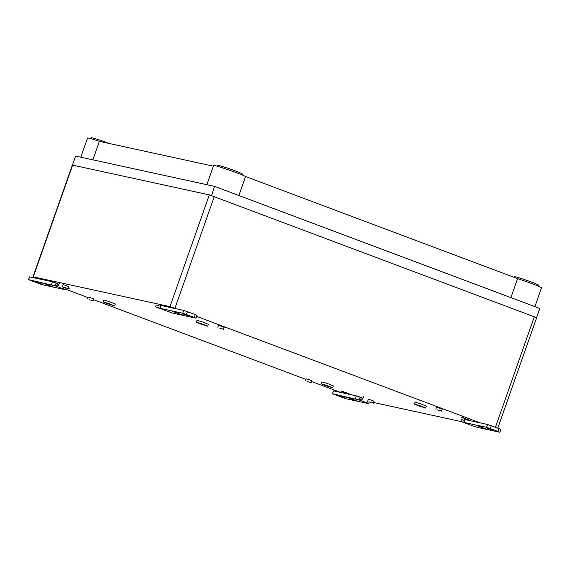 <?xml version="1.0" encoding="UTF-8"?>
<svg xmlns="http://www.w3.org/2000/svg" width="570" height="570" viewBox="0 0 570 570"><rect width="100%" height="100%" fill="white"/><g stroke="black" fill="none" stroke-linecap="round" stroke-linejoin="round"><path stroke-width="0.85" d="M345.235 392.345A8.023 3.014 110.6 0 1 345.099 392.374A7.944 7.353 -77.7 0 1 344.622 392.132M346.71 392.887A7.944 7.353 -77.7 0 1 345.997 392.716A8.023 3.014 -69.4 0 0 346.161 392.68M344.693 392.359A7.916 7.324 102.3 0 0 345.014 392.466A8.023 3.014 -69.4 0 0 345.42 392.68A8.023 3.014 -69.4 0 0 345.584 392.716A8.037 7.438 102.3 0 0 346.553 392.93A8.037 7.438 102.3 0 0 346.973 392.979M343.667 391.811A8.037 7.438 102.3 0 0 344.686 392.381A8.023 3.014 110.6 0 1 344.629 392.374A8.023 3.014 110.6 0 1 344.373 392.288A8.044 8.044 0 0 1 343.275 391.683M465.54 418.679L465.483 418.85A8.023 3.014 -69.4 0 0 465.498 418.857A8.023 3.014 -69.4 0 0 466.125 418.879A7.923 7.332 -77.7 0 1 465.227 418.544A8.023 3.014 110.6 0 1 464.657 418.537A8.023 3.014 110.6 0 1 464.586 418.515A8.037 7.438 -77.7 0 1 463.51 417.91M465.006 418.565A8.023 3.014 -69.4 0 0 465.134 418.672A7.937 7.346 102.3 0 0 465.512 418.772M463.36 417.86A7.937 7.346 102.3 0 0 464.108 418.28M106.697 303.44L103.241 301.929L109.034 303.639L114.62 305.933L106.697 303.44M103.241 301.929L103.911 300.034L109.704 301.751L115.29 304.038L114.62 305.933M324.729 385.299L321.281 383.781L327.066 385.498L332.652 387.785L324.729 385.299M321.281 383.781L321.943 381.886L327.736 383.603L333.322 385.89L332.652 387.785M199.792 323.739L196.337 322.221L202.129 323.938L207.715 326.225L199.792 323.739M196.337 322.221L196.999 320.326L202.792 322.043L208.378 324.33L207.715 326.225M417.824 405.591L414.369 404.073L420.161 405.79L425.747 408.077L417.824 405.591M414.369 404.073L415.038 402.178L420.824 403.895L426.417 406.189L425.747 408.077M64.211 287.316L68.172 288.562L64.211 287.316M62.479 286.553L63.149 284.665L66.042 285.52L68.835 286.667L68.172 288.562M369.453 401.907L373.414 403.154L369.453 401.907M367.728 401.152L368.398 399.257L371.291 400.119L374.084 401.259L373.414 403.154M160.84 308.79L155.574 306.852L159.785 308.192M155.574 306.852L156.237 304.957L160.455 306.297M466.039 423.368L460.824 421.444L463.659 422.284M460.824 421.444L461.486 419.549L464.329 420.389M89.198 299.628L93.159 300.875L89.198 299.628M87.467 298.865L88.136 296.977L91.029 297.832L93.822 298.979L93.159 300.875M307.23 381.48L311.192 382.726L307.23 381.48M305.506 380.724L306.168 378.829L309.068 379.684L311.861 380.831L311.192 382.726M219.528 328.035L223.49 329.282L219.528 328.035M217.797 327.28L218.467 325.385L221.36 326.247L224.153 327.387L223.49 329.282M437.56 409.894L441.522 411.134L437.56 409.894M435.829 409.132L436.499 407.236L439.392 408.099L442.192 409.246L441.522 411.134M36.893 278.402L33.003 276.799L72.354 165.058L209.318 194.876L536.669 317.682L497.774 428.141M33.003 276.799L169.967 306.617L176.529 308.847M196.636 316.393L480.41 422.926M340.774 392.488L311.612 381.537M305.962 379.413L93.573 299.685M87.93 297.561L64.973 288.947M460.923 421.522L373.649 402.498M514.026 277.305L514.254 276.664A13.067 0.663 19.4 0 1 515.244 276.742A13.067 0.663 19.4 0 1 529.159 281.224A13.067 0.663 19.4 0 1 538.907 285.342L538.572 286.297M90.801 138.66L91.122 137.74A13.067 0.663 19.4 0 1 92.112 137.826A13.067 0.663 19.4 0 1 109.184 143.476M217.398 166.29L217.733 165.343A13.067 0.663 19.4 0 1 218.716 165.421A13.067 0.663 19.4 0 1 232.631 169.903A13.067 0.663 19.4 0 1 242.378 174.021L242.065 174.926M510.891 297.626L517.581 278.637A17.271 0.876 19.4 0 1 541.5 287.871L534.895 306.632M92.86 159.835L99.379 141.339A17.271 0.876 19.4 0 0 87.531 138.054L80.783 157.206M238.894 195.51L245.577 176.522L517.581 278.637M206.867 184.694L213.615 165.535A17.271 0.876 19.4 0 1 227.808 169.618A17.271 0.876 19.4 0 1 245.577 176.522M536.612 317.568L539.811 308.484L214.505 186.354L211.613 195.56M214.505 186.354L75.611 156.08L72.454 165.051M213.387 166.191L99.379 141.339M475.978 425.284L485.462 428.861L475.971 425.298M486.06 428.996L476.57 425.427L486.06 428.996M476.135 425.313L486.324 429.018L476.135 425.313M471.711 425.498A5.023 1.888 -69.4 0 0 471.803 425.541A5.023 1.888 -69.4 0 0 471.903 425.569L476.947 427.286L499.89 432.26L498.159 431.504L499.163 428.661L487.578 424.486L464.864 419.534L463.638 422.356L486.58 427.329L498.159 431.504M471.803 425.541L466.574 423.574A5.023 1.888 110.6 0 0 466.673 423.61L463.638 422.356M492.608 430.151L486.502 427.863L489.16 428.441L495.266 430.735L492.608 430.151L492.765 429.709M499.89 432.26L500.887 429.417L499.163 428.661M466.082 419.805A5.023 1.888 110.6 0 1 466.196 419.363M356.293 400.703L346.802 397.14L356.293 400.703M346.211 396.991L355.694 400.575L346.204 397.012M356.136 400.689L345.94 396.991L356.136 400.689M363.895 396.1A5.023 1.888 110.6 0 1 360.361 400.432L359.057 399.941L360.055 397.098L356.321 395.872L333.607 390.92L332.381 393.742L333.607 390.92M332.609 393.763L359.057 399.941M367.942 400.539A5.023 1.888 -69.4 0 1 365.598 402.399L368.405 403.624L345.691 398.672L332.381 393.742M339.656 395.851L345.762 398.145L336.998 395.274L339.656 395.851M343.104 397.561L343.261 397.119M365.598 402.399L360.361 400.432L361.366 397.589L360.055 397.098M172.104 311.199L181.588 314.783L172.097 311.22M182.179 314.911L172.689 311.348L182.179 314.911M172.254 311.234L182.45 314.932L172.254 311.234M167.829 311.419A5.023 1.888 -69.4 0 0 167.929 311.462A5.023 1.888 -69.4 0 0 168.022 311.491L173.066 313.208L196.009 318.181L194.285 317.419L195.282 314.583L183.697 310.408L160.754 305.435L159.757 308.277L182.699 313.251L194.285 317.419M167.929 311.462L162.692 309.496A5.023 1.888 110.6 0 0 162.792 309.524L159.757 308.277M188.727 316.072L182.621 313.778L191.392 316.649L188.727 316.072L188.884 315.63M196.009 318.181L197.013 315.338L195.282 314.583M162.208 305.719A5.023 1.888 110.6 0 1 162.407 304.964M52.412 286.625L42.921 283.062L52.412 286.625M42.337 282.912L51.82 286.496L42.33 282.934M52.255 286.61L42.059 282.905L52.255 286.61M59.793 282.599A5.023 1.888 110.6 0 1 56.487 286.354L55.176 285.862L56.174 283.019L52.44 281.794L29.497 276.82L28.5 279.663L29.726 276.842M28.728 279.685L55.176 285.862M63.028 288.805L63.626 287.095A5.023 1.888 -69.4 0 1 61.717 288.313L64.524 289.546L41.809 284.594L28.5 279.663M35.782 281.772L41.888 284.06L39.223 283.482L33.124 281.188L35.782 281.772M39.223 283.482L39.38 283.041M61.717 288.313L56.487 286.354L57.485 283.511L56.174 283.019M343.354 391.583L344.629 392.374M463.246 417.717L464.657 418.537M65.365 287.822L69.547 288.912M346.909 392.958L343.19 392.146L346.909 392.958M460.802 417.098L469.516 420.168M209.318 194.876L169.967 306.617M214.292 196.508L174.947 308.249M72.654 165.086L33.309 276.82M534.368 316.671L495.423 427.258M466.673 423.61L471.903 425.569M463.866 422.377L464.864 419.534M486.58 427.329L487.578 424.486M490.314 428.555L491.311 425.712M355.324 398.715L356.321 395.872M366.902 402.89L367.515 401.152M162.792 309.524L168.022 311.491M159.985 308.299L160.982 305.456M182.699 313.251L183.697 310.408M186.433 314.476L187.43 311.633M51.443 284.637L52.44 281.794M345.42 392.68A8.044 8.044 0 0 0 346.553 392.93M465.498 418.857A8.044 8.044 0 0 0 467.051 419.157M340.725 390.92L349.439 393.991M369.267 401.836L368.633 403.646M65.393 287.743L64.752 289.567"/></g></svg>
